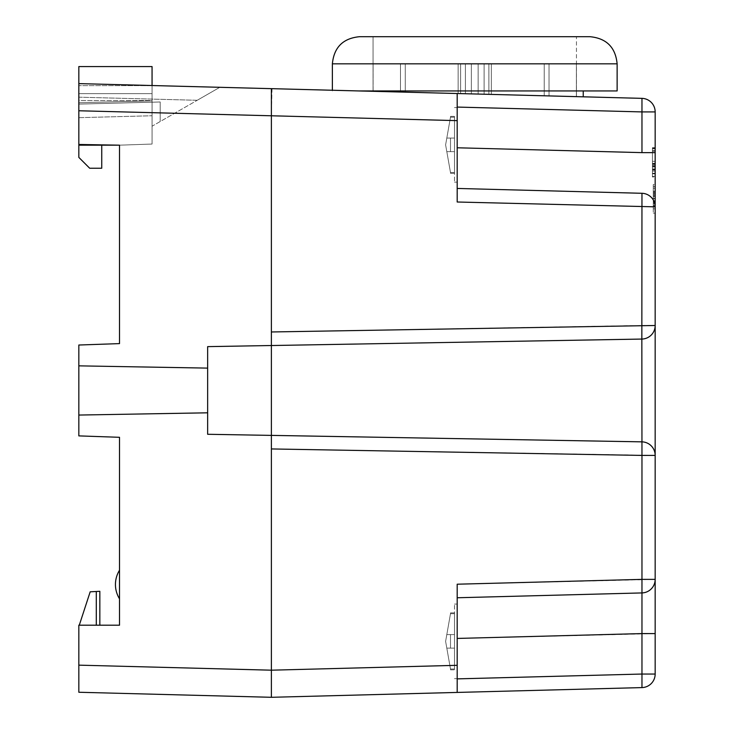 <?xml version="1.0" encoding="UTF-8"?>
<svg xmlns="http://www.w3.org/2000/svg" width="734" height="734" viewBox="0 0 734 734"><rect width="100%" height="100%" fill="white"/><g stroke="black" fill="none" stroke-linecap="round" stroke-linejoin="round"><path stroke-width="0.55" stroke-dasharray="3.67 2.75" d="M78.832 415.059L207.649 412.811L78.832 415.059L207.649 412.811L207.649 368.11L78.832 365.853L207.649 368.11L78.832 365.853L78.832 435.886L119.514 437.308L119.514 625.203L78.832 625.203L78.832 692.254L271.387 697.3L457.19 692.428L457.19 638.433L655.168 633.589L655.168 186.5L653.269 186.5L653.269 206.832L653.269 186.5L653.269 206.832L653.269 186.5L653.269 206.832L653.269 186.5L653.269 200.786L653.269 186.5L653.269 192.776L655.168 192.776L655.168 186.5L655.168 213.126L655.168 192.776L653.269 192.776L653.269 196.675L655.168 196.675L653.269 196.675L653.269 213.126L653.269 186.5L655.168 186.5L655.168 206.832L655.168 111.917L641.966 111.917L641.966 152.626L457.19 147.782L457.19 188.445L457.19 107.072L457.19 147.782M655.168 163.132L655.168 147.69L655.168 163.297L655.168 147.69L655.168 163.297L652.453 163.297L652.453 147.69L652.453 163.132M655.168 176.747L655.168 164.792L655.168 176.986L652.453 176.986L652.453 148.185L652.453 176.747L652.453 148.25L652.453 176.747L652.453 148.25L652.453 165.792L655.168 165.792L655.168 148.185L655.168 170.114L655.168 168.948L652.453 168.948L652.453 170.114L652.453 148.185L652.453 176.922L655.168 176.922L655.168 148.185L655.168 176.747L655.168 148.25L655.168 176.747L652.453 176.756M655.168 176.417L655.168 148.02L655.168 176.417L652.453 176.417L652.453 148.02L652.453 176.417L655.168 176.417L652.453 176.417M655.168 165.792L655.168 166.297L652.453 166.297L652.453 165.792L655.168 165.792L655.168 148.25L655.168 166.123L652.453 166.123L652.453 148.25L652.453 166.123L655.168 166.123L655.168 148.25L655.168 165.792M655.168 163.966L655.168 161.306L655.168 163.966L652.453 163.966L652.453 161.306L652.453 163.966L655.168 163.966M655.168 205.199L655.168 184.537L655.168 208.841L655.168 184.537L655.168 208.841L655.168 205.199L653.269 205.199L653.269 208.841L655.168 208.841L653.269 208.841L653.269 184.537L653.269 188.188L655.168 188.188L653.269 188.188L653.269 208.841L653.269 184.537L655.168 184.537L653.269 184.537L653.269 194.868L655.168 194.868L653.269 194.868L653.269 205.199L655.168 205.199M272.03 88.667L271.323 115.761L457.19 120.633L457.19 202.006L655.168 206.85L653.269 206.832L655.168 206.832L653.269 206.832L655.168 206.832L653.269 206.832L655.168 206.832L653.269 206.832L655.168 206.832L653.269 206.832L655.168 206.832L653.269 206.832L653.269 186.509L653.269 206.832L655.168 206.832L655.168 186.509L655.168 206.832A13.561 13.561 0 0 0 641.966 193.29L641.966 325.492L271.387 331.961L271.387 345.512L271.387 115.807L78.832 110.761L78.832 83.612L78.832 97.182L78.832 83.612L152.057 85.529L78.832 83.612L152.057 85.529L152.057 102.191L78.832 104.109L160.195 101.98L78.832 104.109L78.832 144.47L78.832 110.761M655.168 186.5L655.168 200.777L655.168 186.5L655.168 200.777L655.168 186.5L653.269 186.5L655.168 186.5M152.057 126.211L152.057 144.047L152.057 126.211L152.057 144.047L152.057 126.211L197.226 100.283L152.057 126.211L152.057 102.191L152.057 126.211M197.226 100.283L219.833 87.309L197.226 100.283L78.832 97.182L78.832 144.47L78.832 97.182L197.226 100.283M583.236 96.824L583.236 90.943L366.275 90.943L583.236 90.943L366.275 90.943L583.236 90.943L366.275 90.943L583.236 90.943L583.236 96.824L366.275 91.135L583.236 96.824L366.275 91.135L583.236 96.824L457.19 93.521L457.19 107.072L457.19 93.521L366.275 91.135L583.236 96.824L366.275 91.135L457.19 93.521L457.19 120.633M358.678 90.943L332.374 90.254L358.66 90.943L332.374 90.254L358.66 90.943L617.129 90.943L358.669 90.943L617.129 90.943L358.669 90.943L617.129 90.943L617.129 63.821L332.374 63.821C333.979 47.343 343.017 38.306 359.495 36.7L590.017 36.7M457.19 638.433L457.19 692.428L457.19 665.316L271.387 670.188L271.387 435.4L271.387 448.951L271.387 435.4L207.649 434.28L207.649 346.632L271.387 345.521L271.387 331.97M96.292 591.494L90.181 591.815L99.842 591.301L99.842 625.203L79.281 625.203L99.842 625.203L79.281 625.203L99.842 625.203L99.842 591.301L90.181 591.815L79.281 625.203L96.292 625.203L79.281 625.203L90.181 591.815L79.281 625.203L90.181 591.815L96.292 591.494L96.292 625.203M78.832 365.853L78.832 345.026L119.514 343.604L119.514 145.176L78.832 144.47M119.514 570.235L119.514 598.816A27.121 27.121 0 0 1 119.514 570.235L119.514 598.816A27.121 27.121 0 0 1 119.514 570.235A27.121 27.121 0 0 0 119.514 598.816M207.649 368.11L207.649 434.28L271.387 435.4L207.649 434.28L207.649 412.811M207.649 346.632L641.846 339.044L207.649 346.632M119.514 145.176L152.057 144.047L119.514 145.176L152.057 144.047L119.514 145.176L78.832 145.176L101.742 145.176L78.832 145.176L101.742 145.176L78.832 145.176L78.832 83.612L152.057 85.529M119.514 437.308L78.832 435.886L78.832 345.026L119.514 343.604L78.832 345.026L78.832 435.886L119.514 437.308M99.842 625.203L99.842 591.301L90.181 591.815L79.281 625.203M457.19 665.316L457.19 584.209L457.19 597.76L641.966 592.925A13.561 13.561 0 0 0 655.168 579.374A13.561 13.561 0 0 1 641.966 592.925L457.19 597.76L641.966 592.925A13.561 13.561 0 0 0 655.168 579.374L457.19 584.209M271.387 448.951L655.168 455.419A13.561 13.561 0 0 0 641.846 441.868L271.387 435.4L641.846 441.868A13.561 13.561 0 0 1 655.168 455.41A13.561 13.561 0 0 0 641.846 441.868L641.966 592.925A13.561 13.561 0 0 0 655.168 579.374M457.19 692.428L641.966 687.593L641.966 674.041L457.19 678.877M641.966 98.356L641.966 111.917L457.19 107.072M457.19 144.855L457.19 182.151L457.19 144.855M655.168 206.841A13.561 13.561 0 0 0 641.966 193.29A13.561 13.561 0 0 1 655.168 206.841M457.19 202.006L457.19 188.445M457.19 641.36L457.19 604.064L457.19 641.36M641.846 339.044L641.966 325.492L655.168 325.492A13.561 13.561 0 0 1 641.846 339.044A13.561 13.561 0 0 0 655.168 325.492A13.561 13.561 0 0 1 641.846 339.044L641.846 441.85A13.561 13.561 0 0 1 655.168 455.419M454.484 144.855L454.484 182.151L454.484 144.855M445.611 144.855L446.813 138.075L450.493 138.075L450.493 151.635L446.813 151.635L445.611 144.855L446.813 138.075L454.484 138.075L446.813 138.075L450.493 138.075L450.493 151.635L450.493 138.075L446.813 138.075L454.484 138.075L454.484 117.201L450.493 117.201L446.813 138.075L450.63 116.385L446.813 138.075L454.484 138.075L450.493 138.075L450.493 151.635L446.813 151.635L454.484 151.635L446.813 151.635L445.611 144.855L450.63 116.385L450.493 117.201L454.484 117.201L454.484 116.385L454.484 151.635L454.484 138.075L450.493 138.075L454.484 138.075L454.484 117.201L450.493 117.201L454.484 117.201L454.484 116.385L454.484 138.075L446.813 138.075L445.611 144.855L450.63 173.334L446.813 151.635L454.484 151.635L446.813 151.635L445.611 144.855M454.484 151.635L454.484 172.518L450.493 172.518L454.484 172.518L454.484 173.334L454.484 151.635L446.813 151.635L450.493 172.518L446.813 151.635L454.484 151.635L454.484 138.075L454.484 172.518L450.493 172.518L454.484 172.518L454.484 173.334L454.484 151.635M454.484 641.36L454.484 604.064L454.484 641.36M445.611 641.36L446.813 634.58L450.493 634.58L450.493 648.131L446.813 648.131L445.611 641.36L446.813 634.58L454.484 634.58L446.813 634.58L450.493 634.58L450.493 648.131L450.493 634.58L446.813 634.58L454.484 634.58L454.484 613.697L450.493 613.697L446.813 634.58L450.63 612.881L446.813 634.58L454.484 634.58L450.493 634.58L450.493 648.131L446.813 648.131L454.484 648.131L446.813 648.131L445.611 641.36L450.63 612.881L450.493 613.697L454.484 613.697L454.484 612.881L454.484 648.131L454.484 634.58L450.493 634.58L454.484 634.58L454.484 613.697L450.493 613.697L454.484 613.697L454.484 612.881L454.484 634.58L446.813 634.58L445.611 641.36L450.63 669.83L446.813 648.131L454.484 648.131L446.813 648.131L445.611 641.36M454.484 648.131L454.484 669.013L450.493 669.013L454.484 669.013L454.484 669.83L454.484 648.131L446.813 648.131L450.493 669.013L446.813 648.131L454.484 648.131L454.484 634.58L454.484 669.013L450.493 669.013L454.484 669.013L454.484 669.83L454.484 648.131M544.224 63.821L478.146 63.821L544.224 63.821L478.146 63.821L544.224 63.821L478.146 63.821L478.146 94.071L478.146 63.821L484.101 63.821L484.101 94.227L478.146 94.071L478.146 63.821L544.224 63.821L484.101 63.821L484.101 94.227L544.224 95.796L544.224 63.821L478.146 63.821L478.146 94.071L471.366 93.888L471.366 63.821L405.278 63.821L471.366 63.821L405.278 63.821L471.366 63.821L471.366 93.888L478.146 94.071L478.146 63.821L544.224 63.821L478.146 63.821L544.224 63.821L544.224 95.796L549.023 95.925L549.023 63.821L488.89 63.821L576.392 63.821L488.89 63.821L549.023 63.821L488.89 63.821L491.358 63.821L491.358 94.411L576.392 96.64L576.392 63.821L488.89 63.821L576.392 63.821L488.89 63.821L491.358 63.821L491.358 94.411L491.358 63.821L576.392 63.821L576.456 96.64L488.89 94.347L488.89 63.821L549.023 63.821L549.023 95.925L478.146 94.071L544.224 95.796L544.224 63.821L544.224 95.796L549.023 95.925L488.89 94.347L576.392 96.64L576.392 63.821L576.392 96.64L491.358 94.411L491.358 63.821L488.89 63.821L488.89 94.347L549.023 95.925L549.023 63.821L549.023 95.925L478.146 94.071L478.146 63.821L478.146 94.071L478.146 63.821L478.146 94.071L471.366 93.888L471.366 63.821L405.278 63.821L465.402 63.821L465.402 93.732L471.366 93.888L471.366 63.821L465.402 63.821L465.402 93.732L405.278 92.163L405.278 63.821L471.366 63.821L471.366 93.888L465.402 93.732L471.366 93.888L471.366 63.821L405.278 63.821L471.366 63.821L405.278 63.821L471.366 63.821L471.366 93.888L544.224 95.796L544.224 63.821L484.101 63.821L484.101 94.227L484.101 63.821L478.146 63.821L478.146 94.071L478.146 63.821L478.146 94.071L471.366 93.888L471.366 63.821L471.366 93.888L405.278 92.163L405.278 63.821L405.278 92.163L400.48 92.034L400.48 63.821L460.613 63.821L373.111 63.821L460.613 63.821L400.48 63.821L460.613 63.821L458.144 63.821L458.144 93.548L458.144 63.821L373.111 63.821L460.613 63.821L400.48 63.821L460.613 63.821L458.144 63.821L458.144 93.548L460.613 93.613L460.613 63.821L373.111 63.821L400.48 63.821L400.48 92.034L471.366 93.888L471.366 63.821L465.402 63.821L465.402 93.732L405.278 92.163L405.278 63.821L465.402 63.821L465.402 93.732L400.48 92.034L460.613 93.613L460.613 63.821L460.613 93.613L373.111 91.319L373.111 63.821L458.144 63.821L373.111 63.821L373.055 91.319L458.144 93.548L458.144 63.821L460.613 63.821L460.613 93.613L400.48 92.034L400.48 63.821L400.48 92.034L405.278 92.163L405.278 63.821L405.278 92.163L400.48 92.034L460.613 93.613L400.48 92.034L400.48 63.821L400.48 92.034L465.402 93.732L465.402 63.821L465.402 93.732L484.101 94.227L484.101 63.821L484.101 94.227L549.023 95.925L488.89 94.347L488.89 63.821L488.89 94.347L549.023 95.925L549.023 63.821L549.023 95.925L544.224 95.796L544.224 63.821M373.055 36.7L576.456 36.7L373.055 36.7L576.456 36.7L373.055 36.7L576.456 36.7L373.055 36.7L576.456 36.7L373.055 36.7L373.055 91.319L373.111 63.821L373.055 91.319L458.144 93.548L373.111 91.319L373.111 63.821L373.055 91.319L373.055 36.7L373.055 91.319M332.374 90.254L332.374 63.821L617.129 63.821L332.374 63.821C333.979 47.343 343.017 38.306 359.495 36.7M576.392 96.64L576.392 63.821L576.392 96.64L491.358 94.411L576.392 96.64M471.366 93.888L471.366 63.821L471.366 93.888M491.358 63.821L491.358 94.411L491.358 63.821M460.613 93.613L460.613 63.821L460.613 93.613L458.144 93.548L458.144 63.821L458.144 93.548L460.613 93.613L400.48 92.034L460.613 93.613M488.89 94.347L488.89 63.821L488.89 94.347L549.023 95.925L488.89 94.347M458.144 93.548L373.111 91.319L458.144 93.548M160.195 101.98L160.195 121.541L160.195 101.98L160.195 121.541L160.195 101.98L152.057 102.191L152.057 66.574L78.832 66.574L78.832 93.658L152.057 93.658L78.832 93.658L78.832 104.109L160.195 101.98M78.832 117.669L152.057 115.752L78.832 117.669L78.832 100.558L78.832 117.669M152.057 100.833L152.057 115.752L152.057 100.833L78.832 102.751L152.057 100.833M101.742 145.176L101.742 168.233L101.742 145.176L101.742 168.233L89.676 168.233L101.742 168.233L89.676 168.233L78.832 157.388L89.676 168.233L78.832 157.388L78.832 145.176M78.832 100.558L78.832 85.639L78.832 100.558L152.057 100.558L152.057 85.639L152.057 100.558L78.832 100.558M152.057 85.639L78.832 85.639L152.057 85.639M655.168 148.02L652.453 148.02L655.168 148.02M655.168 151.176L652.453 151.176L655.168 151.176L655.168 173.261L655.168 151.176L652.453 151.176L655.168 151.176M655.168 173.261L652.453 173.261M655.168 148.185L652.453 148.185L655.168 148.185M655.168 171.105L652.453 171.105M655.168 170.114L652.453 170.114M655.168 166.957L652.453 166.957M655.168 169.444L652.453 169.444M655.168 148.855L652.453 148.855M652.453 150.681L652.453 163.535L652.453 150.681M655.168 150.681L655.168 163.535L655.168 150.681M655.168 161.306L652.453 161.306L655.168 161.306M655.168 163.297L652.453 163.297M652.453 153.002L652.453 161.324L652.453 153.002M655.168 153.002L655.168 161.324L655.168 153.002M652.453 166.288L652.453 173.784L655.168 173.784L655.168 166.288L652.453 166.297M653.269 200.786L655.168 200.777L653.269 200.786M653.269 186.509L655.168 186.509L653.269 186.509M653.269 192.556L655.168 192.556L653.269 192.556M653.269 198.51L655.168 198.51L653.269 198.51M653.269 198.758L653.269 202.804L655.168 202.804L655.168 198.758L655.168 202.804L653.269 202.804L653.269 198.758L655.168 198.758L653.269 198.758M653.269 191.235L655.168 191.235L653.269 191.235M653.269 194.73L655.168 194.73L653.269 194.73M653.269 202.951L655.168 202.951L653.269 202.951M653.269 213.126L655.168 213.126L653.269 213.126M271.387 670.188L78.832 665.151M655.168 152.626L641.966 152.626M641.966 633.589L641.966 674.041L655.168 674.041M653.269 201.832L655.168 201.832M653.269 191.51L655.168 191.51L653.269 191.51M653.269 193.602L655.168 193.602M653.269 195.85L655.168 195.85M653.269 206.025L655.168 206.025M653.269 203.777L655.168 203.777M454.484 182.151L457.19 182.151L454.484 182.151M454.484 107.568L457.19 107.568L454.484 107.568M450.493 116.385L454.484 116.385L450.493 116.385M450.493 173.334L454.484 173.334L450.493 173.334M454.484 678.647L457.19 678.647L454.484 678.647M454.484 604.064L457.19 604.064L454.484 604.064M450.493 612.881L454.484 612.881L450.493 612.881M450.493 669.83L454.484 669.83L450.493 669.83M576.456 96.64L576.456 36.7M617.129 90.943L617.129 63.821M332.374 90.943L332.374 63.821M655.168 173.784L652.453 173.784M655.168 147.672L652.453 147.69M652.453 163.535L655.168 163.535L652.453 163.535M652.453 150.672L655.168 150.672L652.453 150.672M652.453 161.324L655.168 161.324M652.453 150.91L655.168 150.91M652.453 164.792L655.168 164.792"/><path stroke-width="1.1" d="M457.19 120.633L78.832 110.761L78.832 83.612L641.966 98.356L641.966 111.917L655.168 111.917A13.561 13.561 180 0 0 641.966 98.356A13.561 13.561 0 0 1 655.168 111.917L655.168 674.041L655.168 633.589L641.966 633.589L641.966 592.925L457.19 597.76L457.19 584.209L457.19 692.428L271.387 697.3L78.832 692.254L78.832 625.203L119.514 625.203L119.514 437.308L78.832 435.886L78.832 415.059L207.649 412.811L207.649 434.28L641.846 441.85L271.387 435.381L271.387 88.658L457.19 93.521L457.19 202.006L457.19 188.445L641.966 193.29L457.19 188.445M332.374 90.254L272.03 88.667L332.374 90.254L332.374 63.821L617.129 63.821L617.129 90.943L358.66 90.943L78.832 83.612L78.832 66.574L152.057 66.574L152.057 85.529L219.833 87.3L78.832 83.612L272.094 88.676L271.387 88.658L271.387 115.77M457.19 93.521L358.678 90.943M78.832 665.151L271.387 670.188L271.387 697.3L271.387 345.521L207.649 346.632L207.649 412.811M78.832 415.059L78.832 345.026L119.514 343.604L119.514 145.176L78.832 144.47L78.832 145.176L119.514 145.176M78.832 110.761L78.832 144.47M78.832 365.853L207.649 368.11M96.292 625.203L96.292 591.494L90.181 591.815L79.281 625.203M119.514 598.816A27.121 27.121 0 0 1 119.514 570.235M99.842 625.203L99.842 591.301L96.292 591.494M457.19 678.877L641.966 674.041L641.966 687.593L457.19 692.428M641.846 441.85A13.561 13.561 0 0 1 655.168 455.41L641.966 455.41L641.846 339.062L271.387 345.531L641.846 339.062A13.561 13.561 0 0 0 655.168 325.501A13.561 13.561 0 0 1 641.846 339.062L641.966 193.29A13.561 13.561 0 0 1 655.168 206.841A13.561 13.561 0 0 0 641.966 193.29A13.561 13.561 0 0 1 655.168 206.841L457.19 202.006M655.168 674.041A13.561 13.561 0 0 1 641.966 687.593A13.561 13.561 0 0 0 655.168 674.041A13.561 13.561 0 0 1 641.966 687.593A13.561 13.561 0 0 0 655.168 674.041L641.966 674.041L641.966 633.589L457.19 638.433M457.19 584.209L641.966 579.374L641.966 592.925A13.561 13.561 0 0 0 655.168 579.374L641.966 579.374L641.966 455.41L271.387 448.942M655.168 579.374A13.561 13.561 0 0 1 641.966 592.925L641.966 633.589M332.374 63.821C333.979 47.343 343.017 38.306 359.495 36.7L590.017 36.7C606.486 38.306 615.523 47.352 617.129 63.821C615.523 47.352 606.486 38.306 590.017 36.7C606.486 38.306 615.523 47.352 617.129 63.821M78.832 145.176L78.832 157.388L89.676 168.233L101.742 168.233L101.742 145.176M272.03 88.667L152.057 85.529M655.168 111.917A13.561 13.561 0 0 0 641.966 98.356L583.236 96.824L583.236 90.943M271.387 331.97L655.168 325.501M271.387 670.188L457.19 665.316M457.19 147.782L641.966 152.626L641.966 111.917L457.19 107.072M655.168 152.626L641.966 152.626M78.832 66.574L152.057 66.574"/></g></svg>
